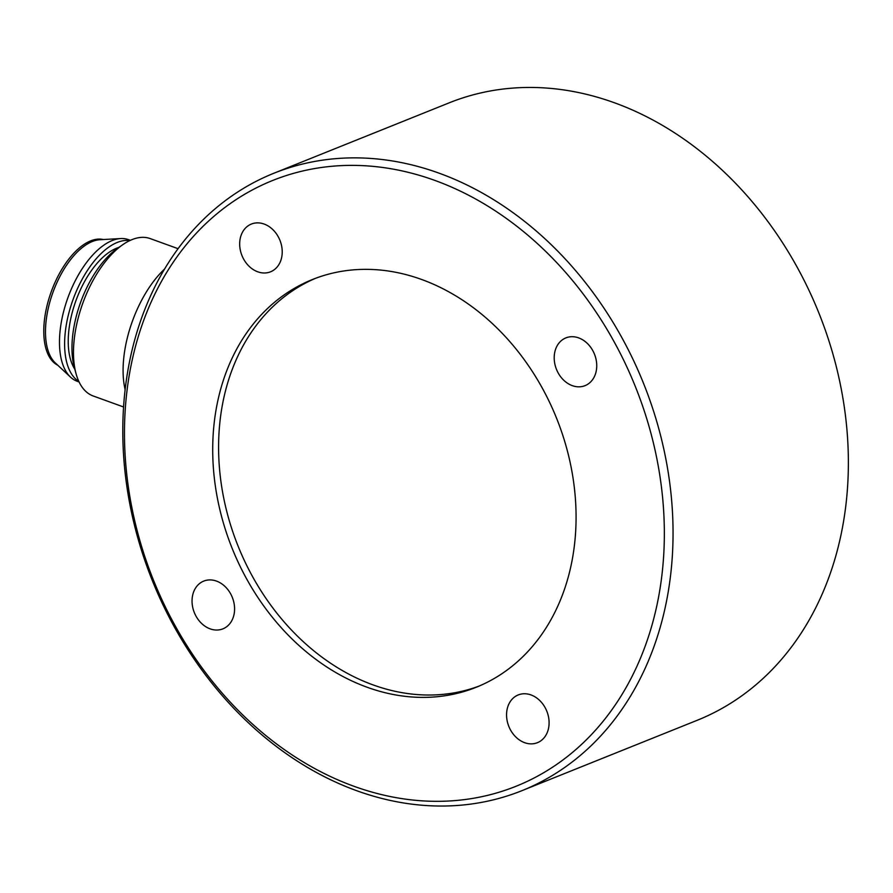 <?xml version="1.0" encoding="UTF-8"?>
<svg xmlns="http://www.w3.org/2000/svg" width="893" height="893" viewBox="0 0 893 893"><rect width="100%" height="100%" fill="white"/><g stroke="black" fill="none" stroke-linecap="round" stroke-linejoin="round"><path stroke-width="1.34" d="M129.831 240.563A75.325 37.205 109.9 0 0 73.003 299.668A75.325 37.205 109.9 0 0 78.841 381.456M118.78 247.439A69.051 34.113 109.9 0 0 75.916 300.718A69.051 34.113 109.9 0 0 74.755 369.088M125.143 389.661A83.696 41.346 -70.1 0 1 164.647 268.972M178.087 248.689L150.158 238.576A83.696 41.346 109.9 0 0 132.041 239.603A83.696 41.346 109.9 0 0 123.033 244.515A83.696 41.346 109.9 0 0 76.151 374.055A83.696 41.346 109.9 0 0 93.185 395.979L123.58 406.985M57.799 365.259A66.964 33.074 -70.1 0 1 47.664 303.185A66.964 33.074 -70.1 0 1 90.617 240.898A66.964 33.074 -70.1 0 1 103.298 239.536M130.367 240.317L128.492 239.637A75.325 37.205 109.9 0 0 120.711 238.554L99.904 239.726A66.964 33.074 109.9 0 0 52.933 292.402A66.964 33.074 109.9 0 0 55.31 362.938L70.547 377.159A75.325 37.205 109.9 0 0 77.222 381.3L79.086 381.981M120.711 238.554A75.325 37.205 109.9 0 0 67.868 297.804A75.325 37.205 109.9 0 0 70.547 377.159M243.822 259.428A25.73 20.461 68.1 0 1 251.368 224.054A25.73 20.461 68.1 0 1 279.944 240.306A25.73 20.461 68.1 0 1 270.546 271.807A25.73 20.461 68.1 0 1 243.822 259.428M521.903 790.685L697.232 720.283A332.698 264.652 -111.9 0 0 736.446 699.509A332.698 264.652 -111.9 0 0 807.596 287.423A332.698 264.652 -111.9 0 0 449.257 102.807L273.939 173.22A332.698 264.652 68.1 0 1 632.277 357.836A332.698 264.652 68.1 0 1 561.128 769.911A332.698 264.652 68.1 0 1 521.903 790.685A332.698 264.652 68.1 0 1 152.335 580.584A332.698 264.652 68.1 0 1 273.939 173.22M554.52 765.904A326.425 259.662 68.1 0 1 126.147 468.479A326.425 259.662 68.1 0 1 502.513 215.726A326.425 259.662 68.1 0 1 554.52 765.904M479.195 686.036A219.711 174.771 68.1 0 1 238.096 546.136A219.711 174.771 68.1 0 1 315.475 278.337M502.167 673.534A219.711 174.771 68.1 0 1 476.27 687.253A219.711 174.771 68.1 0 1 232.213 548.503A219.711 174.771 68.1 0 1 312.517 279.487A219.711 174.771 68.1 0 1 549.15 401.404A219.711 174.771 68.1 0 1 502.167 673.534M196.192 616.471A25.73 20.461 68.1 0 1 203.727 581.097A25.73 20.461 68.1 0 1 232.303 597.35A25.73 20.461 68.1 0 1 222.904 628.851A25.73 20.461 68.1 0 1 196.192 616.471M510.707 730.307A25.73 20.461 68.1 0 1 518.241 694.933A25.73 20.461 68.1 0 1 546.817 711.185A25.73 20.461 68.1 0 1 537.419 742.686A25.73 20.461 68.1 0 1 510.707 730.307M558.348 373.263A25.73 20.461 68.1 0 1 565.883 337.889A25.73 20.461 68.1 0 1 594.459 354.141A25.73 20.461 68.1 0 1 585.06 385.642A25.73 20.461 68.1 0 1 558.348 373.263M76.151 374.055L74.432 367.938A77.423 38.243 -70.1 0 1 117.798 248.12L123.033 244.515"/></g></svg>
